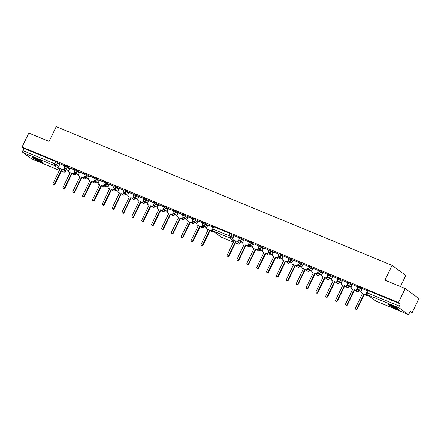 <?xml version="1.0" encoding="UTF-8"?>
<svg xmlns="http://www.w3.org/2000/svg" width="441" height="441" viewBox="0 0 441 441"><rect width="100%" height="100%" fill="white"/><g stroke="black" fill="none" stroke-linecap="round" stroke-linejoin="round"><path stroke-width="0.66" d="M197.954 221.195L195.798 219.618L193.119 218.411L192.75 219.188L195.429 220.39L197.585 221.966M89.457 176.378L87.301 174.801L84.622 173.6L84.248 174.371L86.927 175.579L89.082 177.15M79.595 172.304L75.538 169.741L74.761 169.526L74.386 170.298L77.065 171.505L79.22 173.076M99.319 180.452L95.262 177.888L94.484 177.673L94.109 178.445L96.788 179.652L98.944 181.223M109.186 184.525L107.025 182.949L104.352 181.747L103.977 182.519L106.656 183.726L108.811 185.297M119.048 188.599L116.893 187.028L114.213 185.821L113.839 186.593L116.518 187.8L118.673 189.371M128.91 192.673L124.853 190.115L124.075 189.895L123.701 190.666L126.38 191.874L128.535 193.45M138.777 196.747L134.72 194.189L133.943 193.968L133.568 194.74L136.247 195.947L138.402 197.524M148.639 200.82L144.582 198.263L143.805 198.042L143.43 198.814L146.109 200.021L148.264 201.598M158.501 204.894L154.444 202.336L153.666 202.116L153.292 202.888L155.971 204.095L158.126 205.671M168.368 208.973L166.207 207.397L163.534 206.19L163.159 206.967L165.838 208.169L167.993 209.745M178.23 213.047L176.075 211.471L173.396 210.263L173.021 211.041L175.7 212.242L177.855 213.819M188.092 217.121L185.937 215.544L183.258 214.337L182.883 215.114L185.562 216.316L187.717 217.893M69.728 168.23L67.572 166.654L64.893 165.447L64.524 166.224L67.197 167.431L69.358 169.002M207.821 225.268L203.764 222.705L202.987 222.49L202.612 223.262L205.291 224.469L207.446 226.04M350.645 283.58L350.275 284.351L347.596 283.144L347.966 282.372L348.748 282.593L352.326 284.803M340.783 279.506L340.408 280.278L337.729 279.07L338.104 278.299L338.881 278.519L342.464 280.73M330.921 275.432L330.546 276.204L327.867 274.997L328.242 274.225L329.019 274.445L332.597 276.656M321.054 271.353L320.684 272.13L318.005 270.923L318.38 270.151L319.157 270.366L322.735 272.582M311.192 267.279L310.817 268.056L308.138 266.849L308.513 266.077L309.29 266.292L312.873 268.508M301.33 263.205L300.955 263.983L298.276 262.775L298.651 262.004L299.428 262.219L303.006 264.435M291.462 259.132L291.093 259.909L288.414 258.702L288.789 257.924L289.566 258.145L293.144 260.361M281.601 255.058L281.226 255.83L278.547 254.628L278.921 253.851L279.699 254.071L283.282 256.287M271.739 250.984L271.364 251.756L268.685 250.554L269.06 249.777L269.837 249.997L273.414 252.208M261.871 246.91L261.502 247.682L258.823 246.48L259.198 245.703L259.975 245.924L263.553 248.134M252.009 242.837L251.635 243.608L248.956 242.401L249.33 241.629L250.108 241.85L253.691 244.06M242.148 238.763L241.773 239.535L239.094 238.327L239.469 237.556L240.246 237.776L243.823 239.987M360.512 287.653L360.137 288.425L357.458 287.218L357.833 286.446L358.61 286.667L362.188 288.877M34.916 158.06A6.124 0.634 25.8 0 1 42.909 162.536A6.124 0.634 25.8 0 1 39.877 161.682A6.124 0.634 25.8 0 1 31.884 157.205A6.124 0.634 25.8 0 1 34.916 158.06M390.891 305.095A6.124 0.634 25.8 0 1 398.885 309.571A6.124 0.634 25.8 0 1 395.853 308.717A6.124 0.634 25.8 0 1 387.86 304.24A6.124 0.634 25.8 0 1 390.891 305.095M66.26 169.664L68.085 170.419M76.122 173.737L77.952 174.493M85.984 177.811L87.814 178.566M95.851 181.89L97.676 182.646M105.713 185.964L107.538 186.719M115.575 190.038L117.405 190.793M125.442 194.112L127.267 194.867M135.304 198.185L137.129 198.941M145.166 202.259L146.996 203.014M155.028 206.333L156.858 207.088M164.895 210.407L166.72 211.162M174.757 214.48L176.587 215.236M184.619 218.554L186.449 219.309M194.487 222.628L196.311 223.383M204.348 226.702L206.179 227.457M240.676 241.707L242.66 242.528M250.697 245.846L252.522 246.602M260.559 249.92L262.384 250.675L259.308 248.432A1.571 1.356 -53.9 0 0 261.502 247.682L263.178 248.911M270.421 253.994L272.251 254.749L269.175 252.506A1.571 1.356 126.1 0 0 271.364 251.756L273.045 252.985M280.283 258.068L282.113 258.823M290.15 262.141L291.975 262.897M300.012 266.215L301.842 266.97M309.874 270.294L311.704 271.044M319.742 274.368L321.566 275.123M329.603 278.442L331.434 279.197L328.358 276.948A1.571 1.356 126.1 0 0 330.546 276.204L332.222 277.428M339.465 282.516L341.295 283.271M349.333 286.589L351.157 287.345M359.195 290.663L361.025 291.418M410.053 311.671L412.186 312.553L410.295 311.17L409.242 313.347A1.571 0.772 112.4 0 1 408.008 314.334A1.571 0.772 112.4 0 1 407.925 314.29L399.243 307.95L367.375 294.792L376.057 301.126L407.925 314.29M400.439 286.556L405.825 275.427L392.082 265.394L384.949 280.156L405.213 288.53L398.449 302.52L22.05 147.051L28.814 133.061L49.078 141.429L56.216 126.666L392.082 265.394M405.213 288.53L418.95 298.557L412.186 312.553M74.601 169.851L69.854 167.889M212.849 226.955L207.948 224.927M202.827 222.815L198.081 220.853M192.965 218.742L188.219 216.779M183.103 214.668L178.357 212.705M173.236 210.594L168.49 208.632M163.374 206.515L158.628 204.558M153.512 202.441L148.766 200.484M143.645 198.367L138.898 196.41M133.783 194.294L129.037 192.337M123.921 190.22L119.175 188.263M114.054 186.146L109.307 184.189M104.192 182.072L99.446 180.11M94.33 177.999L89.584 176.036M84.463 173.925L79.722 171.962M31.697 158.892A1.571 0.772 -67.6 0 1 31.609 158.865A1.571 0.772 -67.6 0 1 31.526 158.821L22.844 152.481A1.571 0.772 -67.6 0 1 22.888 150.613L54.756 163.776L58.818 166.34M59.866 164.157L55.809 161.593L23.941 148.43L22.888 150.613M23.941 148.43L22.05 147.051M248.867 243.531L248.465 244.364A1.571 1.356 -53.9 0 1 246.519 245.246L245.698 244.904L238.509 259.777A0.904 0.783 -53.9 0 1 237.054 259.176L244.242 244.308L243.421 243.967A1.571 1.356 -53.9 0 1 242.837 242.037L243.89 239.777L249.176 241.955M258.729 247.605L258.327 248.437A1.571 1.356 -53.9 0 1 256.381 249.319L255.56 248.983L248.371 263.85A0.904 0.783 -53.9 0 1 246.916 263.249L254.104 248.382L253.283 248.04A1.571 1.356 -53.9 0 1 252.699 246.111L253.757 243.851L259.038 246.034M263.646 247.941L268.9 250.108M273.508 252.02L278.767 254.181M288.32 259.826L287.918 260.659A1.571 1.356 -53.9 0 1 285.972 261.541L285.151 261.204L277.962 276.072A0.904 0.783 -53.9 0 1 276.507 275.471L283.695 260.603L282.874 260.262A1.571 1.356 -53.9 0 1 282.29 258.332L283.348 256.072L288.629 258.255M298.182 263.9L297.78 264.732A1.571 1.356 -53.9 0 1 295.834 265.614L295.012 265.278L287.824 280.145A0.904 0.783 -53.9 0 1 286.369 279.544L293.557 264.677L292.736 264.335A1.571 1.356 -53.9 0 1 292.151 262.406L293.21 260.146L298.491 262.329M308.044 267.974L307.642 268.806A1.571 1.356 -53.9 0 1 305.701 269.694L304.88 269.352L297.692 284.219A0.904 0.783 -53.9 0 1 296.236 283.624L303.425 268.751L302.603 268.409A1.571 1.356 -53.9 0 1 302.019 266.485L303.072 264.22L308.358 266.403M312.967 268.315L318.22 270.476M322.829 272.389L328.082 274.55M332.69 276.463L337.949 278.624M347.502 284.269L347.1 285.101A1.571 1.356 -53.9 0 1 345.154 285.988L344.333 285.647L337.145 300.519A0.904 0.783 -53.9 0 1 335.689 299.919L342.877 285.046L342.056 284.71A1.571 1.356 -53.9 0 1 341.472 282.78L342.525 280.515L347.811 282.698M357.364 288.342L356.962 289.18A1.571 1.356 -53.9 0 1 355.016 290.062L354.195 289.72L347.006 304.593A0.904 0.783 -53.9 0 1 345.551 303.992L352.739 289.12L351.918 288.783A1.571 1.356 -53.9 0 1 351.334 286.854L352.392 284.588L357.673 286.771M366.515 293.7A1.571 1.356 -53.9 0 1 364.883 294.136L364.062 293.794L356.868 308.667A0.904 0.783 -53.9 0 1 355.418 308.066L362.607 293.193L361.785 292.857A1.571 1.356 -53.9 0 1 361.201 290.928L362.254 288.662L367.535 290.845M239 239.457L238.598 240.29A1.571 1.356 -53.9 0 1 236.652 241.172L235.83 240.83L228.642 255.703A0.904 0.783 -53.9 0 1 227.192 255.102L234.38 240.229L233.554 239.893A1.571 1.356 -53.9 0 1 232.969 237.964L234.028 235.703L239.309 237.881M368.472 290.74L367.419 292.918L366.642 292.697L367.695 290.52L368.472 290.74L400.34 303.904L399.287 306.082A1.571 0.772 112.4 0 0 399.243 307.95M400.34 303.904L398.449 302.52M64.739 165.777L59.452 163.594L64.678 165.904M69.794 168.015L74.54 169.978M79.656 172.089L84.402 174.052M89.523 176.163L94.269 178.125M99.385 180.237L104.131 182.199M109.247 184.31L113.993 186.273M119.114 188.384L123.86 190.347M128.976 192.463L133.722 194.42M138.838 196.537L143.584 198.494M148.705 200.611L153.451 202.568M158.567 204.685L163.313 206.642M168.429 208.758L173.175 210.715M178.296 212.832L183.037 214.789M188.158 216.906L192.904 218.868M198.02 220.98L202.766 222.942M207.887 225.053L212.788 227.082M213.786 226.845L212.733 229.028L211.956 228.807L213.009 226.624L213.786 226.845L230.224 233.636L233.945 235.952M362.552 293.304L362.199 293.16A1.571 1.356 126.1 0 1 361.951 293.022L361.537 292.719M366.714 294.197A1.571 1.356 126.1 0 1 365.297 294.439L364.475 294.097L357.282 308.97A0.904 0.783 126.1 0 1 356.025 309.395L355.611 309.097M364.062 293.794L364.475 294.097M207.976 224.943L206.829 227.319A1.571 1.356 -53.9 0 0 207.413 229.243L208.235 229.585L201.046 244.457A0.904 0.783 -53.9 0 0 202.502 245.058L209.69 230.185L210.511 230.527A1.571 1.356 -53.9 0 0 211.989 230.241M208.185 229.695L207.827 229.546A1.571 1.356 126.1 0 1 207.579 229.408L207.165 229.105M212.286 230.632A1.571 1.356 126.1 0 1 210.925 230.825L210.103 230.489L202.915 245.356A0.904 0.783 126.1 0 1 201.658 245.786L201.245 245.483M209.69 230.185L210.103 230.489M352.69 289.23L352.331 289.087A1.571 1.356 126.1 0 1 352.089 288.943L351.675 288.646M357.657 288.899L357.375 289.478A1.571 1.356 126.1 0 1 355.429 290.365L354.608 290.024L347.42 304.896A0.904 0.783 126.1 0 1 346.163 305.321L345.75 305.023M354.195 289.72L354.608 290.024M342.822 285.156L342.47 285.007A1.571 1.356 126.1 0 1 342.222 284.869L341.808 284.572M347.795 284.825L347.514 285.404A1.571 1.356 126.1 0 1 345.568 286.292L344.746 285.95L337.558 300.823A0.904 0.783 126.1 0 1 336.296 301.247L335.882 300.949M344.333 285.647L344.746 285.95M332.696 276.457L331.61 278.706A1.571 1.356 -53.9 0 0 332.194 280.636L333.016 280.972L325.827 295.845A0.904 0.783 -53.9 0 0 327.283 296.446L334.471 281.573L335.292 281.915A1.571 1.356 -53.9 0 0 337.233 281.027L337.646 281.33A1.571 1.356 126.1 0 1 335.706 282.218L334.884 281.876L327.696 296.743A0.904 0.783 126.1 0 1 326.434 297.173L326.02 296.876M332.961 281.082L332.608 280.934A1.571 1.356 126.1 0 1 332.36 280.796L331.946 280.498M337.927 280.752L337.646 281.33M337.635 280.195L337.233 281.027M334.471 281.573L334.884 281.876M322.834 272.384L321.743 274.633A1.571 1.356 -53.9 0 0 322.327 276.562L323.148 276.898L315.96 291.771A0.904 0.783 -53.9 0 0 317.415 292.372L324.604 277.499L325.425 277.841A1.571 1.356 -53.9 0 0 327.371 276.954L327.784 277.257A1.571 1.356 126.1 0 1 325.838 278.139L325.017 277.802L317.829 292.67A0.904 0.783 126.1 0 1 316.572 293.1L316.158 292.796M323.099 277.009L322.74 276.86A1.571 1.356 126.1 0 1 322.498 276.722L322.084 276.424M328.065 276.678L327.784 277.257M327.773 276.121L327.371 276.954M324.604 277.499L325.017 277.802M312.967 268.304L311.881 270.559A1.571 1.356 -53.9 0 0 312.465 272.483L313.286 272.825L306.098 287.697A0.904 0.783 -53.9 0 0 307.553 288.298L314.742 273.426L315.563 273.767A1.571 1.356 -53.9 0 0 317.509 272.88L317.922 273.183A1.571 1.356 126.1 0 1 315.977 274.065L315.155 273.729L307.967 288.596A0.904 0.783 126.1 0 1 306.704 289.026L306.291 288.723M313.237 272.935L312.878 272.786A1.571 1.356 126.1 0 1 312.63 272.648L312.217 272.345M318.204 272.599L317.922 273.183M317.911 272.047L317.509 272.88M314.742 273.426L315.155 273.729M303.369 268.861L303.017 268.712A1.571 1.356 126.1 0 1 302.769 268.575L302.355 268.271M308.336 268.525L308.055 269.109A1.571 1.356 126.1 0 1 306.115 269.991L305.293 269.655L298.105 284.522A0.904 0.783 126.1 0 1 296.843 284.952L296.429 284.649M304.88 269.352L305.293 269.655M293.508 264.787L293.149 264.639A1.571 1.356 126.1 0 1 292.907 264.501L292.493 264.198M298.474 264.451L298.193 265.035A1.571 1.356 126.1 0 1 296.247 265.917L295.426 265.581L288.238 280.448A0.904 0.783 126.1 0 1 286.981 280.878L286.567 280.575M295.012 265.278L295.426 265.581M283.646 260.714L283.287 260.565A1.571 1.356 126.1 0 1 283.039 260.427L282.626 260.124M288.612 260.377L288.331 260.962A1.571 1.356 126.1 0 1 286.385 261.844L285.564 261.507L278.376 276.375A0.904 0.783 126.1 0 1 277.113 276.805L276.7 276.501M285.151 261.204L285.564 261.507M273.514 252.009L272.428 254.259A1.571 1.356 -53.9 0 0 273.012 256.188L273.833 256.53L266.645 271.397A0.904 0.783 -53.9 0 0 268.1 271.998L275.289 257.131L276.11 257.467A1.571 1.356 -53.9 0 0 278.05 256.585L278.464 256.888A1.571 1.356 126.1 0 1 276.524 257.77L275.702 257.428L268.514 272.301A0.904 0.783 126.1 0 1 267.252 272.731L266.838 272.428M273.778 256.64L273.426 256.491A1.571 1.356 126.1 0 1 273.177 256.353L272.764 256.05M278.751 256.304L278.464 256.888M278.458 255.752L278.05 256.585M275.289 257.131L275.702 257.428M263.652 247.936L262.56 250.185A1.571 1.356 -53.9 0 0 263.145 252.114L263.972 252.456L256.778 267.323A0.904 0.783 -53.9 0 0 258.233 267.924L265.421 253.057L266.243 253.393A1.571 1.356 -53.9 0 0 268.189 252.511L268.602 252.814A1.571 1.356 126.1 0 1 266.656 253.696L265.835 253.355L258.647 268.227A0.904 0.783 126.1 0 1 257.39 268.657L256.976 268.354M263.916 252.561L263.558 252.417A1.571 1.356 126.1 0 1 263.316 252.28L262.902 251.976M268.883 252.23L268.602 252.814M268.591 251.679L268.189 252.511M265.421 253.057L265.835 253.355M254.055 248.487L253.696 248.344A1.571 1.356 126.1 0 1 253.448 248.206L253.035 247.903M259.021 248.156L258.74 248.741A1.571 1.356 126.1 0 1 256.794 249.623L255.973 249.281L248.785 264.153A0.904 0.783 126.1 0 1 247.522 264.583L247.109 264.28M255.56 248.983L255.973 249.281M244.187 244.413L243.834 244.27A1.571 1.356 126.1 0 1 243.586 244.132L243.173 243.829M249.159 244.082L248.878 244.667A1.571 1.356 126.1 0 1 246.932 245.549L246.111 245.207L238.923 260.08A0.904 0.783 126.1 0 1 237.66 260.51L237.247 260.207M245.698 244.904L246.111 245.207M234.325 240.339L233.967 240.196A1.571 1.356 126.1 0 1 233.724 240.058L233.311 239.755M239.292 240.009L239.011 240.588A1.571 1.356 126.1 0 1 237.065 241.475L236.244 241.133L229.055 256.006A0.904 0.783 126.1 0 1 227.799 256.436L227.385 256.133M235.83 240.83L236.244 241.133M198.114 220.869L196.967 223.245A1.571 1.356 -53.9 0 0 197.551 225.169L198.373 225.511L191.185 240.384A0.904 0.783 -53.9 0 0 192.64 240.984L199.828 226.112L200.649 226.454A1.571 1.356 -53.9 0 0 202.595 225.566L203.009 225.869A1.571 1.356 126.1 0 1 201.063 226.751L200.242 226.415L193.053 241.282A0.904 0.783 126.1 0 1 191.791 241.712L191.377 241.409M198.318 225.621L197.965 225.472A1.571 1.356 126.1 0 1 197.717 225.334L197.303 225.031M203.268 225.334L203.009 225.869M202.866 225.004L202.595 225.566M199.828 226.112L200.242 226.415M188.252 216.79L187.1 219.171A1.571 1.356 -53.9 0 0 187.69 221.095L188.511 221.437L181.323 236.304A0.904 0.783 -53.9 0 0 182.772 236.905L189.961 222.038L190.788 222.374A1.571 1.356 -53.9 0 0 192.728 221.492L193.141 221.795A1.571 1.356 126.1 0 1 191.201 222.677L190.374 222.341L183.186 237.208A0.904 0.783 126.1 0 1 181.929 237.638L181.516 237.335M188.456 221.547L188.098 221.399A1.571 1.356 126.1 0 1 187.855 221.261L187.442 220.958M193.401 221.261L193.141 221.795M193.004 220.93L192.728 221.492M189.961 222.038L190.374 222.341M178.385 212.716L177.238 215.092A1.571 1.356 -53.9 0 0 177.822 217.022L178.644 217.363L171.455 232.231A0.904 0.783 -53.9 0 0 172.911 232.831L180.099 217.964L180.92 218.301A1.571 1.356 -53.9 0 0 182.866 217.419L183.28 217.722A1.571 1.356 126.1 0 1 181.334 218.604L180.512 218.267L173.324 233.135A0.904 0.783 126.1 0 1 172.067 233.565L171.654 233.261M178.594 217.474L178.236 217.325A1.571 1.356 126.1 0 1 177.993 217.187L177.58 216.884M183.539 217.187L183.28 217.722M183.136 216.856L182.866 217.419M180.099 217.964L180.512 218.267M168.523 208.643L167.376 211.019A1.571 1.356 -53.9 0 0 167.96 212.948L168.782 213.29L161.593 228.157A0.904 0.783 -53.9 0 0 163.049 228.758L170.237 213.891L171.058 214.227A1.571 1.356 -53.9 0 0 173.004 213.345L173.418 213.648A1.571 1.356 126.1 0 1 171.472 214.53L170.65 214.194L163.462 229.061A0.904 0.783 126.1 0 1 162.2 229.491L161.786 229.188M168.727 213.4L168.374 213.251A1.571 1.356 126.1 0 1 168.126 213.113L167.712 212.81M173.677 213.113L173.418 213.648M173.274 212.782L173.004 213.345M170.237 213.891L170.65 214.194M158.661 204.569L157.509 206.945A1.571 1.356 -53.9 0 0 158.099 208.874L158.92 209.216L151.732 224.083A0.904 0.783 -53.9 0 0 153.181 224.684L160.37 209.817L161.197 210.153A1.571 1.356 -53.9 0 0 163.137 209.271L163.55 209.574A1.571 1.356 126.1 0 1 161.61 210.456L160.783 210.114L153.595 224.987A0.904 0.783 126.1 0 1 152.338 225.417L151.925 225.114M158.865 209.326L158.512 209.177A1.571 1.356 126.1 0 1 158.264 209.04L157.85 208.736M163.809 209.034L163.55 209.574M163.413 208.709L163.137 209.271M160.37 209.817L160.783 210.114M148.799 200.495L147.647 202.871A1.571 1.356 -53.9 0 0 148.231 204.8L149.052 205.142L141.864 220.009A0.904 0.783 -53.9 0 0 143.319 220.61L150.508 205.743L151.329 206.079A1.571 1.356 -53.9 0 0 153.275 205.197L153.689 205.5A1.571 1.356 126.1 0 1 151.743 206.382L150.921 206.041L143.733 220.913A0.904 0.783 126.1 0 1 142.476 221.343L142.063 221.04M149.003 205.247L148.645 205.104A1.571 1.356 126.1 0 1 148.402 204.966L147.989 204.663M153.948 204.96L153.689 205.5M153.545 204.63L153.275 205.197M150.508 205.743L150.921 206.041M138.932 196.421L137.785 198.797A1.571 1.356 -53.9 0 0 138.369 200.727L139.191 201.068L132.002 215.936A0.904 0.783 -53.9 0 0 133.458 216.537L140.646 201.669L141.467 202.006A1.571 1.356 -53.9 0 0 143.413 201.124L143.827 201.427A1.571 1.356 126.1 0 1 141.881 202.309L141.059 201.967L133.871 216.84A0.904 0.783 126.1 0 1 132.609 217.27L132.195 216.966M139.136 201.173L138.783 201.03A1.571 1.356 126.1 0 1 138.535 200.892L138.121 200.589M144.086 200.887L143.827 201.427M143.683 200.556L143.413 201.124M140.646 201.669L141.059 201.967M129.07 192.348L127.923 194.724A1.571 1.356 -53.9 0 0 128.507 196.653L129.329 196.989L122.14 211.862A0.904 0.783 -53.9 0 0 123.59 212.463L130.784 197.59L131.605 197.932A1.571 1.356 -53.9 0 0 133.546 197.05L133.959 197.347A1.571 1.356 126.1 0 1 132.019 198.235L131.197 197.893L124.004 212.766A0.904 0.783 126.1 0 1 122.747 213.196L122.333 212.893M129.274 197.099L128.921 196.956A1.571 1.356 126.1 0 1 128.673 196.818L128.259 196.515M134.218 196.813L133.959 197.347M133.821 196.482L133.546 197.05M130.784 197.59L131.197 197.893M119.208 188.274L118.056 190.65A1.571 1.356 -53.9 0 0 118.64 192.579L119.461 192.915L112.273 207.788A0.904 0.783 -53.9 0 0 113.728 208.389L120.917 193.516L121.738 193.858A1.571 1.356 -53.9 0 0 123.684 192.976L124.097 193.274A1.571 1.356 126.1 0 1 122.151 194.161L121.33 193.82L114.142 208.692A0.904 0.783 126.1 0 1 112.885 209.117L112.472 208.819M119.412 193.026L119.053 192.882A1.571 1.356 126.1 0 1 118.811 192.745L118.397 192.441M124.356 192.739L124.097 193.274M123.96 192.408L123.684 192.976M120.917 193.516L121.33 193.82M109.34 184.2L108.194 186.576A1.571 1.356 -53.9 0 0 108.778 188.505L109.6 188.842L102.411 203.714A0.904 0.783 -53.9 0 0 103.867 204.315L111.055 189.443L111.876 189.784A1.571 1.356 -53.9 0 0 113.822 188.902L114.236 189.2A1.571 1.356 126.1 0 1 112.29 190.088L111.468 189.746L104.28 204.618A0.904 0.783 126.1 0 1 103.018 205.043L102.604 204.745M109.544 188.952L109.192 188.809A1.571 1.356 126.1 0 1 108.944 188.665L108.53 188.368M114.495 188.665L114.236 189.2M114.092 188.335L113.822 188.902M111.055 189.443L111.468 189.746M99.479 180.126L98.332 182.502A1.571 1.356 -53.9 0 0 98.916 184.432L99.738 184.768L92.549 199.641A0.904 0.783 -53.9 0 0 94.005 200.242L101.193 185.369L102.014 185.711A1.571 1.356 -53.9 0 0 103.955 184.823L104.368 185.126A1.571 1.356 126.1 0 1 102.428 186.014L101.606 185.672L94.418 200.545A0.904 0.783 126.1 0 1 93.156 200.969L92.742 200.672M99.683 184.878L99.33 184.729A1.571 1.356 126.1 0 1 99.082 184.592L98.668 184.294M104.627 184.592L104.368 185.126M104.23 184.261L103.955 184.823M101.193 185.369L101.606 185.672M89.617 176.053L88.465 178.429A1.571 1.356 -53.9 0 0 89.049 180.358L89.87 180.694L82.682 195.567A0.904 0.783 -53.9 0 0 84.137 196.168L91.326 181.295L92.147 181.637A1.571 1.356 -53.9 0 0 94.093 180.749L94.506 181.053A1.571 1.356 126.1 0 1 92.56 181.94L91.739 181.598L84.551 196.465A0.904 0.783 126.1 0 1 83.294 196.895L82.88 196.598M89.821 180.804L89.462 180.656A1.571 1.356 126.1 0 1 89.22 180.518L88.806 180.22M94.765 180.518L94.506 181.053M94.368 180.187L94.093 180.749M91.326 181.295L91.739 181.598M79.749 171.979L78.603 174.355A1.571 1.356 -53.9 0 0 79.187 176.284L80.008 176.62L72.82 191.493A0.904 0.783 -53.9 0 0 74.275 192.094L81.464 177.221L82.285 177.563A1.571 1.356 -53.9 0 0 84.231 176.676L84.644 176.979A1.571 1.356 126.1 0 1 82.699 177.861L81.877 177.525L74.689 192.392A0.904 0.783 126.1 0 1 73.426 192.822L73.013 192.519M79.959 176.731L79.601 176.582A1.571 1.356 126.1 0 1 79.352 176.444L78.939 176.146M84.904 176.444L84.644 176.979M84.501 176.113L84.231 176.676M81.464 177.221L81.877 177.525M69.887 167.905L68.741 170.281A1.571 1.356 -53.9 0 0 69.325 172.205L70.147 172.547L62.958 187.419A0.904 0.783 -53.9 0 0 64.414 188.02L71.602 173.148L72.423 173.489A1.571 1.356 -53.9 0 0 74.364 172.602L74.777 172.905A1.571 1.356 126.1 0 1 72.837 173.787L72.015 173.451L64.827 188.318A0.904 0.783 126.1 0 1 63.565 188.748L63.151 188.445M70.091 172.657L69.739 172.508A1.571 1.356 126.1 0 1 69.491 172.37L69.077 172.067M75.036 172.37L74.777 172.905M74.639 172.04L74.364 172.602M71.602 173.148L72.015 173.451M60.026 163.832L58.873 166.207A1.571 1.356 -53.9 0 0 59.458 168.131L60.279 168.473L53.091 183.346A0.904 0.783 -53.9 0 0 54.546 183.941L61.734 169.074L62.556 169.416A1.571 1.356 -53.9 0 0 64.502 168.528L64.915 168.831A1.571 1.356 126.1 0 1 62.969 169.713L62.148 169.377L54.96 184.244A0.904 0.783 126.1 0 1 53.703 184.674L53.289 184.371M60.23 168.583L59.871 168.434A1.571 1.356 126.1 0 1 59.629 168.297L59.215 167.993M65.174 168.297L64.915 168.831M64.777 167.966L64.502 168.528M61.734 169.074L62.148 169.377M397.865 308.639A5.298 0.546 25.8 0 1 395.792 307.906A5.298 0.546 25.8 0 1 389.221 304.461M391.376 305.299A4.906 0.507 -154.2 0 0 395.803 307.443A4.906 0.507 -154.2 0 0 395.869 307.471M388.736 304.312A6.086 0.628 -154.2 0 0 396.106 308.138A6.086 0.628 -154.2 0 0 398.284 308.926M41.889 161.604A5.298 0.546 25.8 0 1 39.817 160.871A5.298 0.546 25.8 0 1 33.246 157.426M35.401 158.264A4.906 0.507 -154.2 0 0 39.828 160.408A4.906 0.507 -154.2 0 0 39.894 160.436M32.761 157.277A6.086 0.628 -154.2 0 0 40.131 161.108A6.086 0.628 -154.2 0 0 42.308 161.891M195.798 219.618L195.429 220.39A1.571 1.356 126.1 0 1 193.235 221.139A1.571 1.571 0 0 1 192.75 219.188M87.301 174.801L86.927 175.579A1.571 1.356 126.1 0 1 84.738 176.323A1.571 1.571 0 0 1 84.248 174.371M77.44 170.728L77.065 171.505A1.571 1.356 126.1 0 1 74.871 172.249A1.571 1.571 0 0 1 74.386 170.298M97.163 178.875L96.788 179.652A1.571 1.356 126.1 0 1 94.6 180.397A1.571 1.571 0 0 1 94.109 178.445M107.025 182.949L106.656 183.726A1.571 1.356 126.1 0 1 104.462 184.47A1.571 1.571 0 0 1 103.977 182.519M116.893 187.028L116.518 187.8A1.571 1.356 -53.9 0 1 114.329 188.544L117.901 191.157M126.754 191.102L126.38 191.874A1.571 1.356 126.1 0 1 124.191 192.618A1.571 1.571 0 0 1 123.701 190.666M136.616 195.176L136.247 195.947A1.571 1.356 126.1 0 1 134.053 196.692A1.571 1.571 0 0 1 133.568 194.74M146.484 199.249L146.109 200.021A1.571 1.356 126.1 0 1 143.92 200.765A1.571 1.571 0 0 1 143.43 198.814M156.346 203.323L155.971 204.095A1.571 1.356 126.1 0 1 153.782 204.839A1.571 1.571 0 0 1 153.292 202.888M166.207 207.397L165.838 208.169A1.571 1.356 126.1 0 1 163.644 208.918A1.571 1.571 0 0 1 163.159 206.967M176.075 211.471L175.7 212.242A1.571 1.356 -53.9 0 1 173.511 212.992L177.084 215.599M185.937 215.544L185.562 216.316A1.571 1.356 126.1 0 1 183.373 217.066A1.571 1.571 0 0 1 182.883 215.114M67.572 166.654L67.197 167.431A1.571 1.356 126.1 0 1 65.009 168.175A1.571 1.571 0 0 1 64.524 166.224M205.666 223.692L205.291 224.469A1.571 1.356 126.1 0 1 203.097 225.213A1.571 1.571 0 0 1 202.612 223.262M74.761 172.949L76.028 173.93L76.326 173.313M76.161 173.186L75.88 173.765A1.571 1.356 126.1 0 1 73.691 174.515L72.522 173.66M193.119 221.834L194.393 222.815L194.69 222.203M194.525 222.077L194.244 222.655A1.571 1.356 126.1 0 1 192.055 223.405L190.887 222.551M183.258 217.76L184.531 218.742L184.829 218.13M184.663 218.003L184.382 218.582A1.571 1.356 -53.9 0 1 182.188 219.326A1.571 1.571 0 0 0 184.531 218.742M173.396 213.687L174.669 214.668L174.967 214.05M174.796 213.929L174.52 214.508A1.571 1.356 126.1 0 1 172.326 215.252L171.158 214.403M163.528 209.613L164.802 210.594L165.099 209.977M164.934 209.855L164.653 210.434A1.571 1.356 126.1 0 1 162.464 211.178L161.296 210.329M153.666 205.539L154.94 206.52L155.238 205.903M155.072 205.782L154.791 206.36A1.571 1.356 126.1 0 1 152.603 207.105L151.434 206.256M143.805 201.465L145.078 202.447L145.376 201.829M145.205 201.708L144.929 202.287A1.571 1.356 126.1 0 1 142.735 203.031L141.567 202.182M133.943 197.392L135.211 198.373L135.508 197.755M135.343 197.634L135.062 198.213A1.571 1.356 126.1 0 1 132.873 198.957L131.705 198.103M124.075 193.318L125.349 194.299L125.646 193.682M125.481 193.56L125.2 194.139A1.571 1.356 -53.9 0 1 123.011 194.883A1.571 1.571 0 0 0 125.349 194.299M114.213 189.244L115.487 190.225L115.785 189.608M115.614 189.487L115.338 190.065A1.571 1.356 126.1 0 1 113.144 190.81L111.975 189.955M104.352 185.17L105.62 186.152L105.917 185.534M105.752 185.413L105.471 185.992A1.571 1.356 126.1 0 1 103.282 186.736L102.114 185.881M94.484 181.097L95.758 182.078L96.055 181.46M95.89 181.339L95.609 181.912A1.571 1.356 126.1 0 1 93.42 182.662L92.252 181.808M84.622 177.023L85.896 178.004L86.193 177.387M86.023 177.265L85.747 177.839A1.571 1.356 126.1 0 1 83.553 178.588L82.384 177.734M202.987 225.913L204.26 226.895L204.558 226.277M204.387 226.15L204.106 226.729A1.571 1.356 126.1 0 1 201.917 227.479L200.749 226.624M31.526 158.821L59.386 170.325M61.305 171.119L63.394 171.984L61.542 170.628M59.838 169.388L54.712 165.645L22.844 152.481M239.094 238.327A1.571 1.571 0 0 0 239.584 240.279A1.571 1.356 126.1 0 0 241.773 239.535L243.454 240.764M248.856 244.705L250.604 246.034L250.901 245.417M250.736 245.295L250.455 245.874A1.571 1.356 126.1 0 1 248.266 246.618L246.618 245.417M248.956 242.401A1.571 1.571 0 0 0 249.446 244.358A1.571 1.356 126.1 0 0 251.635 243.608L253.316 244.838M258.718 248.779L260.466 250.108L260.763 249.49M260.598 249.369L260.317 249.948A1.571 1.356 126.1 0 1 258.128 250.692L256.486 249.496M268.58 252.853L270.333 254.181L270.631 253.569M270.46 253.443L270.184 254.022A1.571 1.356 -53.9 0 1 267.99 254.766A1.571 1.571 0 0 0 270.333 254.181M278.447 256.927L280.195 258.255L280.493 257.643M280.327 257.516L280.046 258.095A1.571 1.356 126.1 0 1 277.858 258.845L276.209 257.643M278.547 254.628A1.571 1.571 0 0 0 279.037 256.579A1.571 1.356 126.1 0 0 281.226 255.83L282.907 257.059M288.309 261L290.057 262.334L290.354 261.717M290.189 261.59L289.908 262.169A1.571 1.356 126.1 0 1 287.719 262.919L286.077 261.717M291.997 262.913L288.899 260.653A1.571 1.356 -53.9 0 0 291.093 259.909L292.769 261.133M298.171 265.074L299.924 266.408L300.222 265.791M300.051 265.669L299.775 266.243A1.571 1.356 -53.9 0 1 297.581 266.992A1.571 1.571 0 0 0 299.924 266.408M298.276 262.775A1.571 1.571 0 0 0 298.766 264.727A1.571 1.356 126.1 0 0 300.955 263.983L302.636 265.206M308.038 269.153L309.786 270.482L310.084 269.864M309.918 269.743L309.637 270.316A1.571 1.356 126.1 0 1 307.449 271.066L305.8 269.864M308.138 266.849A1.571 1.571 0 0 0 308.628 268.801A1.571 1.356 126.1 0 0 310.817 268.056L312.498 269.28M317.9 273.227L319.648 274.556L319.945 273.938M319.78 273.817L319.499 274.396A1.571 1.356 126.1 0 1 317.311 275.14L315.662 273.938M321.588 275.134L318.49 272.874A1.571 1.356 -53.9 0 0 320.684 272.13L322.36 273.354M327.762 277.301L329.515 278.629L329.813 278.012M329.642 277.891L329.366 278.469A1.571 1.356 -53.9 0 1 327.172 279.214A1.571 1.571 0 0 0 329.515 278.629M337.63 281.375L339.377 282.703L339.675 282.086M339.509 281.964L339.228 282.543A1.571 1.356 126.1 0 1 337.034 283.287L335.392 282.086M337.729 279.07A1.571 1.571 0 0 0 338.219 281.022A1.571 1.356 126.1 0 0 340.408 280.278L342.089 281.501M347.491 285.448L349.239 286.777L349.537 286.159M349.371 286.038L349.09 286.617A1.571 1.356 126.1 0 1 346.902 287.361L345.253 286.159M347.596 283.144A1.571 1.571 0 0 0 348.081 285.095A1.571 1.356 126.1 0 0 350.275 284.351L351.951 285.575M357.353 289.522L359.106 290.851L359.404 290.233M359.233 290.112L358.952 290.691A1.571 1.356 126.1 0 1 356.763 291.435L355.121 290.233M357.458 287.218A1.571 1.571 0 0 0 357.943 289.169A1.571 1.356 126.1 0 0 360.137 288.425L361.813 289.649M368.229 295.453A1.571 1.356 126.1 0 1 366.625 295.509L364.983 294.307M366.642 292.697A1.571 1.571 0 0 0 367.127 294.654A1.571 1.356 -53.9 0 0 367.375 294.792A1.571 0.772 112.4 0 1 367.419 292.918L399.287 306.082M66.299 169.112L65.489 171.262L66.464 169.239M55.809 161.593L54.756 163.776A1.571 0.772 112.4 0 0 54.712 165.645A1.571 1.356 126.1 0 0 56.657 164.763L57.71 162.58M63.565 169.807L65.34 171.097A1.571 1.356 126.1 0 1 63.394 171.984A1.571 0.772 -67.6 0 0 63.476 172.029A1.571 1.571 0 0 0 65.489 171.262M213.416 231.47A1.571 1.356 126.1 0 1 211.779 231.553L210.616 230.698M233.917 241.183L229.127 237.688L212.689 230.897A1.571 0.772 -67.6 0 1 212.733 229.028L229.171 235.814L230.224 233.636M232.126 234.623L231.073 236.8L232.898 238.134M237.6 241.569L239.755 243.14L240.731 241.122M211.956 228.807A1.571 1.571 0 0 0 212.441 230.759A1.571 1.356 126.1 0 0 212.689 230.897L221.371 237.236L233.421 242.214L221.448 237.28A1.571 0.772 112.4 0 0 221.536 237.302M238.063 244.099A1.571 0.772 -67.6 0 1 237.892 244.071L235.334 243.013L237.809 244.022L235.621 242.429M63.647 172.056A1.571 0.772 -67.6 0 1 63.476 172.029L61.299 171.13M376.228 301.197A1.571 0.772 -67.6 0 1 376.14 301.175A1.571 0.772 -67.6 0 1 376.057 301.126A1.571 1.356 -53.9 0 1 375.809 300.988A1.571 1.571 0 0 0 376.14 301.175L408.008 314.334M229.171 235.814A1.571 0.772 112.4 0 0 229.127 237.688A1.571 1.356 126.1 0 0 231.073 236.8L229.171 235.814M221.371 237.236A1.571 1.356 126.1 0 1 221.123 237.098A1.571 1.571 0 0 0 221.448 237.28A1.571 0.772 112.4 0 1 221.371 237.236M239.755 243.14A1.571 1.356 126.1 0 1 237.809 244.022A1.571 0.772 -67.6 0 0 237.892 244.071A1.571 1.571 0 0 0 239.904 243.3L239.755 243.14M361.785 292.857L362.199 293.16M364.883 294.136L365.297 294.439M356.868 308.667L357.282 308.97M207.413 229.243L207.827 229.546M210.511 230.527L210.925 230.825M202.502 245.058L202.915 245.356M351.918 288.783L352.331 289.087M356.962 289.18L357.375 289.478M355.016 290.062L355.429 290.365M347.006 304.593L347.42 304.896M342.056 284.71L342.47 285.007M347.1 285.101L347.514 285.404M345.154 285.988L345.568 286.292M337.145 300.519L337.558 300.823M332.194 280.636L332.608 280.934M335.292 281.915L335.706 282.218M327.283 296.446L327.696 296.743M322.327 276.562L322.74 276.86M325.425 277.841L325.838 278.139M317.415 292.372L317.829 292.67M312.465 272.483L312.878 272.786M315.563 273.767L315.977 274.065M307.553 288.298L307.967 288.596M302.603 268.409L303.017 268.712M307.642 268.806L308.055 269.109M305.701 269.694L306.115 269.991M297.692 284.219L298.105 284.522M292.736 264.335L293.149 264.639M297.78 264.732L298.193 265.035M295.834 265.614L296.247 265.917M287.824 280.145L288.238 280.448M282.874 260.262L283.287 260.565M287.918 260.659L288.331 260.962M285.972 261.541L286.385 261.844M277.962 276.072L278.376 276.375M273.012 256.188L273.426 256.491M276.11 257.467L276.524 257.77M268.1 271.998L268.514 272.301M263.145 252.114L263.558 252.417M266.243 253.393L266.656 253.696M258.233 267.924L258.647 268.227M253.283 248.04L253.696 248.344M258.327 248.437L258.74 248.741M256.381 249.319L256.794 249.623M248.371 263.85L248.785 264.153M243.421 243.967L243.834 244.27M248.465 244.364L248.878 244.667M246.519 245.246L246.932 245.549M238.509 259.777L238.923 260.08M233.554 239.893L233.967 240.196M238.598 240.29L239.011 240.588M236.652 241.172L237.065 241.475M228.642 255.703L229.055 256.006M197.551 225.169L197.965 225.472M200.649 226.454L201.063 226.751M192.64 240.984L193.053 241.282M187.69 221.095L188.098 221.399M190.788 222.374L191.201 222.677M182.772 236.905L183.186 237.208M177.822 217.022L178.236 217.325M180.92 218.301L181.334 218.604M172.911 232.831L173.324 233.135M167.96 212.948L168.374 213.251M171.058 214.227L171.472 214.53M163.049 228.758L163.462 229.061M158.099 208.874L158.512 209.177M161.197 210.153L161.61 210.456M153.181 224.684L153.595 224.987M148.231 204.8L148.645 205.104M151.329 206.079L151.743 206.382M143.319 220.61L143.733 220.913M138.369 200.727L138.783 201.03M141.467 202.006L141.881 202.309M133.458 216.537L133.871 216.84M128.507 196.653L128.921 196.956M131.605 197.932L132.019 198.235M123.59 212.463L124.004 212.766M118.64 192.579L119.053 192.882M121.738 193.858L122.151 194.161M113.728 208.389L114.142 208.692M108.778 188.505L109.192 188.809M111.876 189.784L112.29 190.088M103.867 204.315L104.28 204.618M98.916 184.432L99.33 184.729M102.014 185.711L102.428 186.014M94.005 200.242L94.418 200.545M89.049 180.358L89.462 180.656M92.147 181.637L92.56 181.94M84.137 196.168L84.551 196.465M79.187 176.284L79.601 176.582M82.285 177.563L82.699 177.861M74.275 192.094L74.689 192.392M69.325 172.205L69.739 172.508M72.423 173.489L72.837 173.787M64.414 188.02L64.827 188.318M59.458 168.131L59.871 168.434M62.556 169.416L62.969 169.713M54.546 183.941L54.96 184.244M361.041 291.435L357.943 289.169M366.625 295.509A1.571 1.571 0 0 0 368.389 295.569M351.179 287.361L348.081 285.095M356.763 291.435A1.571 1.571 0 0 0 359.106 290.851M341.317 283.282L338.219 281.022M346.902 287.361A1.571 1.571 0 0 0 349.239 286.777M327.867 274.997A1.571 1.571 0 0 0 328.358 276.948M337.034 283.287A1.571 1.571 0 0 0 339.377 282.703M327.172 279.214L325.53 278.012M318.005 270.923A1.571 1.571 0 0 0 318.49 272.874M311.726 271.061L308.628 268.801M317.311 275.14A1.571 1.571 0 0 0 319.648 274.556M301.859 266.987L298.766 264.727M307.449 271.066A1.571 1.571 0 0 0 309.786 270.482M297.581 266.992L295.939 265.791M288.414 258.702A1.571 1.571 0 0 0 288.899 260.653M282.135 258.839L279.037 256.579M287.719 262.919A1.571 1.571 0 0 0 290.057 262.334M268.685 250.554A1.571 1.571 0 0 0 269.175 252.506M277.858 258.845A1.571 1.571 0 0 0 280.195 258.255M267.99 254.766L266.347 253.569M258.823 246.48A1.571 1.571 0 0 0 259.308 248.432M252.544 246.618L249.446 244.358M258.128 250.692A1.571 1.571 0 0 0 260.466 250.108M242.682 242.544L239.584 240.279M248.266 246.618A1.571 1.571 0 0 0 250.604 246.034M206.675 227.821L203.097 225.213M211.779 231.553A1.571 1.571 0 0 0 213.582 231.591M196.813 223.747L193.235 221.139M201.917 227.479A1.571 1.571 0 0 0 204.26 226.895M186.945 219.673L183.373 217.066M192.055 223.405A1.571 1.571 0 0 0 194.393 222.815M182.188 219.326L181.025 218.477M173.021 211.041A1.571 1.571 0 0 0 173.511 212.992M167.222 211.526L163.644 208.918M172.326 215.252A1.571 1.571 0 0 0 174.669 214.668M157.354 207.452L153.782 204.839M162.464 211.178A1.571 1.571 0 0 0 164.802 210.594M147.492 203.378L143.92 200.765M152.603 207.105A1.571 1.571 0 0 0 154.94 206.52M137.631 199.304L134.053 196.692M142.735 203.031A1.571 1.571 0 0 0 145.078 202.447M127.763 195.231L124.191 192.618M132.873 198.957A1.571 1.571 0 0 0 135.211 198.373M123.011 194.883L121.843 194.029M113.839 186.593A1.571 1.571 0 0 0 114.329 188.544M108.039 187.083L104.462 184.47M113.144 190.81A1.571 1.571 0 0 0 115.487 190.225M98.172 183.004L94.6 180.397M103.282 186.736A1.571 1.571 0 0 0 105.62 186.152M88.31 178.93L84.738 176.323M93.42 182.662A1.571 1.571 0 0 0 95.758 182.078M78.448 174.857L74.871 172.249M83.553 178.588A1.571 1.571 0 0 0 85.896 178.004M68.581 170.783L65.009 168.175M73.691 174.515A1.571 1.571 0 0 0 76.028 173.93M31.609 158.865L59.381 170.336M367.127 294.654L375.809 300.988M212.441 230.759L221.123 237.098M240.896 241.244L239.904 243.3"/></g></svg>
